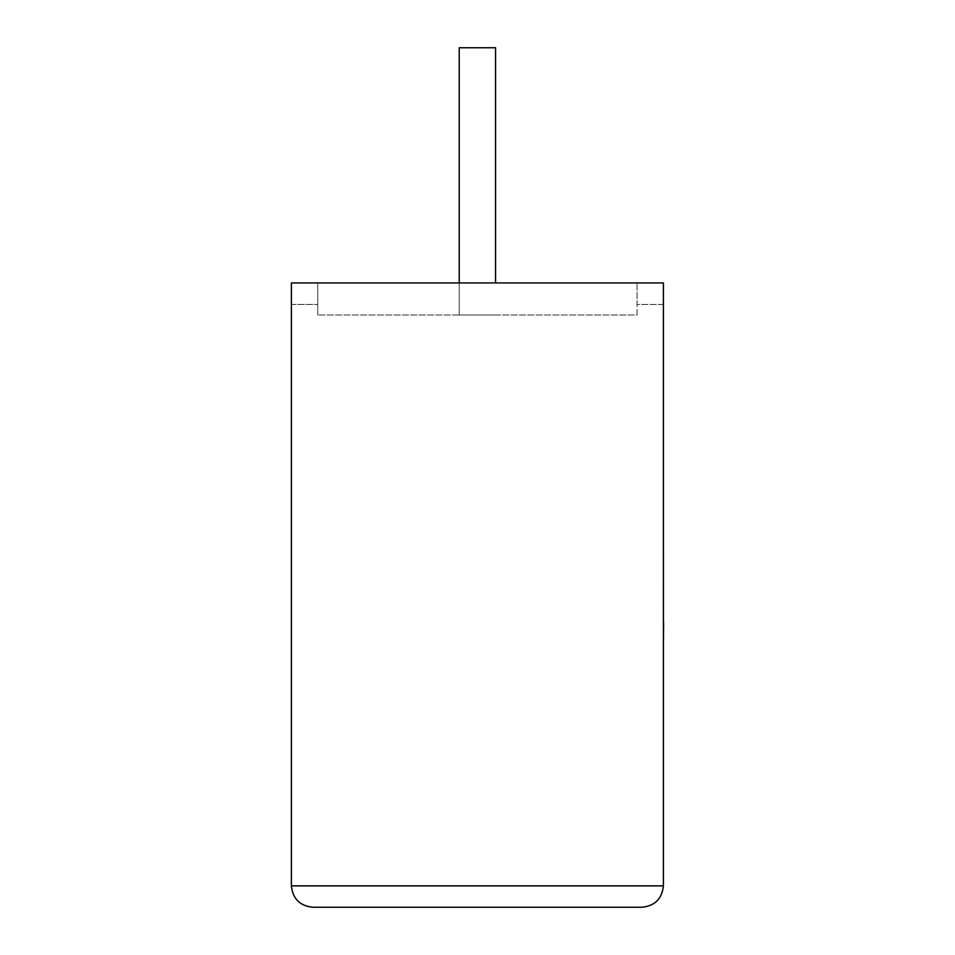 <?xml version="1.0" encoding="UTF-8"?>
<svg xmlns="http://www.w3.org/2000/svg" width="955" height="955" viewBox="0 0 955 955"><rect width="100%" height="100%" fill="white"/><g stroke="black" fill="none" stroke-linecap="round" stroke-linejoin="round"><path stroke-width="0.72" stroke-dasharray="4.78 3.58" d="M459.224 282.931L459.224 315.007L495.561 315.007L459.224 315.007L495.561 315.007L459.224 315.007L459.224 47.75L495.561 47.75L495.561 282.931M291.382 282.931L663.403 282.931L291.382 282.931L317.752 282.931L317.752 315.007L317.752 282.931L663.403 282.931L663.403 885.87L291.382 885.87L291.382 282.931M663.403 304.466L663.403 282.931L663.403 304.466L637.033 304.466L637.033 282.931L637.033 304.466L663.403 304.466M637.033 315.007L637.033 282.931L637.033 315.007L317.752 315.007L637.033 315.007M312.763 907.25L642.023 907.25M291.382 304.466L317.752 304.466L291.382 304.466M495.561 47.75L459.224 47.75L495.561 47.75M663.618 602.402L663.403 551.584L663.403 602.402M663.618 576.88L663.618 640.184L663.403 576.88M663.618 630.467L663.618 551.584L663.403 630.467M663.618 630.849L663.618 551.584L663.403 630.849M663.403 640.184L663.403 551.584"/><path stroke-width="1.43" d="M495.561 282.931L495.561 47.75L459.224 47.75L459.224 282.931M642.023 907.25C654.915 905.889 662.042 898.762 663.403 885.87L663.403 282.931L291.382 282.931L291.382 885.87L663.403 885.87C662.042 898.762 654.915 905.889 642.023 907.25L312.763 907.25C299.87 905.889 292.743 898.762 291.382 885.87C292.743 898.762 299.87 905.889 312.763 907.25M663.403 623.078L663.403 551.584M663.618 623.078L663.403 640.184"/></g></svg>
